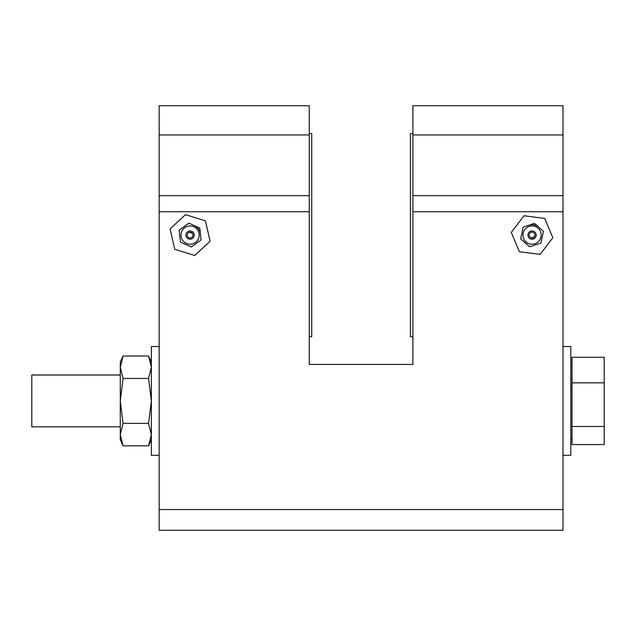<?xml version="1.0" encoding="UTF-8"?>
<svg xmlns="http://www.w3.org/2000/svg" width="636" height="636" viewBox="0 0 636 636"><rect width="100%" height="100%" fill="white"/><g stroke="black" fill="none" stroke-linecap="round" stroke-linejoin="round"><path stroke-width="0.95" d="M123.082 445.828L120.276 439.81L120.276 362.027L123.082 356.017L120.276 367.242L123.082 378.468L120.276 400.919L123.082 423.377L120.276 434.603L123.082 445.828L148.57 445.828L151.368 434.603L148.57 423.377L151.368 400.919L148.57 378.468L151.368 367.242L148.57 356.017L123.082 356.017M148.57 378.468L123.082 378.468M148.57 423.377L123.082 423.377M120.276 375.009L31.8 375.009L31.8 426.836L120.276 426.836M159.167 195.689L159.167 105.727L309.255 105.727L309.255 195.689L159.167 195.689L159.167 530.273L562.987 530.273L562.987 195.689L412.899 195.689L412.899 105.727L562.987 105.727L562.987 195.689M159.167 211.74L309.255 211.74L309.255 364.436L412.899 364.436L412.899 211.74L562.987 211.74M534.065 237.18L531.704 237.959L534.558 236.552M531.147 232.323A2.902 2.902 0 0 1 534.812 234.167A2.902 2.902 0 0 1 532.968 237.832A2.902 2.902 0 0 1 529.303 235.988A2.902 2.902 0 0 1 531.147 232.323A2.902 2.902 0 0 0 530.933 237.753L531.704 237.959M529.192 226.424A9.119 9.119 0 0 0 525.996 241.895A9.119 9.119 0 0 0 540.99 236.926A9.119 9.119 0 0 0 529.192 226.424M530.758 231.146A4.15 4.15 0 0 1 536.116 235.916A4.15 4.15 0 0 1 529.303 238.174A4.15 4.15 0 0 1 530.758 231.146M520.685 238.842L523.134 227.116L534.471 223.363L543.438 231.313L540.982 243.047L529.645 246.792L520.685 238.842M538.938 227.322A10.367 10.367 0 0 0 528.802 225.239M519.366 251.729L511.296 232.41L523.992 215.763L544.758 218.434L552.827 237.753L540.131 254.4L519.366 251.729M572.026 426.494L572.026 444.572L604.2 444.572L604.2 426.494L572.026 426.494L572.026 357.273L604.2 357.273L604.2 382.848L572.026 382.848M604.2 426.494L604.2 382.848M562.987 455.312L570.786 455.312L570.786 346.525L562.987 346.525M412.899 336.659L410.419 336.659L410.419 133.504L412.899 133.504M412.899 195.689L412.899 211.74M309.255 211.74L309.255 195.689M200.404 234.032A10.367 10.367 0 0 0 194.362 225.637M190.045 232.18L192.311 233.205L189.258 232.299M192.732 233.873L192.311 233.205M191.293 232.434A2.902 2.902 0 0 1 192.74 236.274A2.902 2.902 0 0 1 188.9 237.721A2.902 2.902 0 0 1 187.453 233.881A2.902 2.902 0 0 1 191.293 232.434M186.34 243.389A9.119 9.119 0 0 0 199.171 234.175A9.119 9.119 0 0 0 184.774 227.672A9.119 9.119 0 0 0 186.34 243.389M188.391 238.858A4.15 4.15 0 0 1 187.676 231.711A4.15 4.15 0 0 1 194.219 234.668A4.15 4.15 0 0 1 188.391 238.858M201.016 240.011L191.269 246.983L180.386 242.07L179.177 230.145L188.924 223.172L199.807 228.093L201.016 240.011M210.095 241.282L194.727 255.497L174.725 249.296L170.098 228.88L185.466 214.658L205.46 220.859L210.095 241.282M159.167 346.525L151.368 346.525L151.368 455.312L159.167 455.312M309.255 133.504L311.743 133.504L311.743 336.659L309.255 336.659M562.987 509.547L159.167 509.547M412.899 134.951L562.987 134.951M309.255 134.951L159.167 134.951M151.368 439.81L148.57 445.828M151.368 362.027L148.57 356.017M572.026 362.933L570.786 362.933M572.026 438.912L570.786 438.912"/></g></svg>
